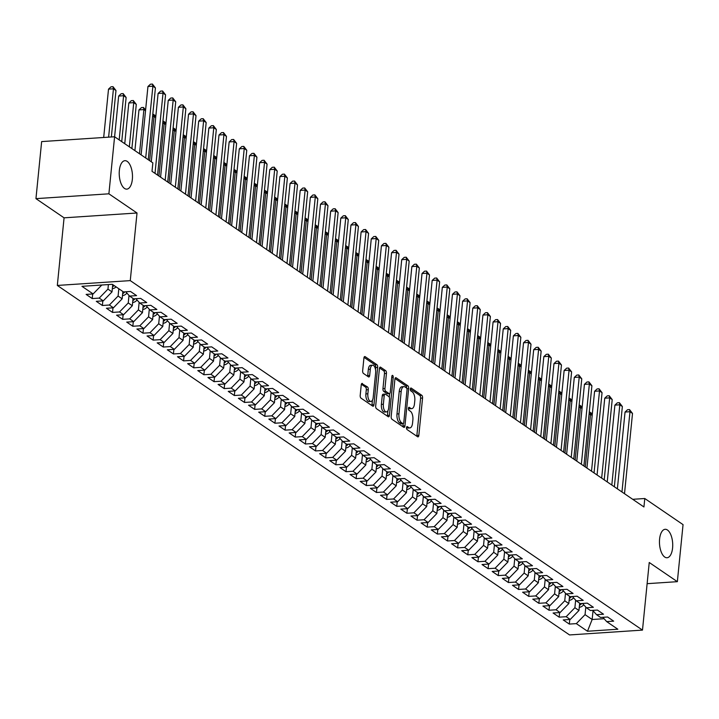 <?xml version="1.0" encoding="UTF-8"?>
<svg xmlns="http://www.w3.org/2000/svg" width="719" height="719" viewBox="0 0 719 719"><rect width="100%" height="100%" fill="white"/><g stroke="black" fill="none" stroke-linecap="round" stroke-linejoin="round"><path stroke-width="1.08" d="M406.496 427.625A1.528 0.71 86.2 0 0 407.044 429.549L417.631 436.775A2.184 1.007 86.2 0 0 417.982 436.882A2.184 1.007 86.2 0 0 418.835 435.381L422.565 398.047A2.184 1.007 86.2 0 0 421.774 395.288L411.187 388.071A1.528 0.71 86.2 0 0 410.935 387.99A1.528 0.71 86.2 0 0 410.342 389.042A1.528 0.71 86.2 0 0 410.9 390.974L412.266 391.909A6.992 3.227 86.2 0 1 414.791 400.717L414.477 403.826A6.992 3.227 86.2 0 1 411.753 408.635A6.992 3.227 86.2 0 1 410.63 408.293L409.264 407.358A1.528 0.71 86.2 0 0 409.012 407.278A1.528 0.71 86.2 0 0 408.419 408.329A1.528 0.71 86.2 0 0 408.967 410.261L410.342 411.196A6.992 3.227 86.2 0 1 412.868 420.004L412.553 423.123A6.992 3.227 86.2 0 1 409.83 427.922A6.992 3.227 86.2 0 1 408.707 427.58L407.331 426.646A1.528 0.71 86.2 0 0 407.089 426.574A1.528 0.71 86.2 0 0 406.496 427.625M132.35 179.346A14.254 6.579 86.2 0 0 124.908 160.688A14.254 6.579 86.2 0 0 119.354 170.484A14.254 6.579 86.2 0 0 126.796 189.133A14.254 6.579 86.2 0 0 132.35 179.346M672.589 547.959A14.254 6.579 86.2 0 0 665.147 529.301A14.254 6.579 86.2 0 0 659.593 539.088A14.254 6.579 86.2 0 0 667.034 557.746A14.254 6.579 86.2 0 0 672.589 547.959M362.448 383.506A2.184 1.007 86.2 0 0 362.097 383.398A2.184 1.007 86.2 0 0 361.244 384.899L360.201 395.369A2.184 1.007 86.2 0 0 360.983 398.128L372.748 406.145A2.184 1.007 86.2 0 0 373.098 406.253A2.184 1.007 86.2 0 0 373.943 404.752L377.673 367.418A2.184 1.007 86.2 0 0 376.882 364.668L365.126 356.642A2.184 1.007 86.2 0 0 364.776 356.534A2.184 1.007 86.2 0 0 363.922 358.035L362.664 370.689A2.184 1.007 86.2 0 0 363.446 373.44L368.479 376.873A2.184 1.007 86.2 0 0 368.829 376.981A2.184 1.007 86.2 0 0 369.683 375.48L370.312 369.207A5.851 2.696 86.2 0 1 372.586 365.189A5.851 2.696 86.2 0 1 375.642 372.846L373.188 397.418A5.851 2.696 86.2 0 1 370.914 401.436A5.851 2.696 86.2 0 1 367.858 393.787L368.263 389.689A2.184 1.007 86.2 0 0 367.481 386.939L361.756 383.551M108.893 193.815L35.95 198.642L64.072 217.83L137.014 212.995L108.893 193.815L114.591 136.763L152.859 162.871L152.015 171.32L643.936 506.967L644.781 498.51L632.72 499.31M137.014 212.995L130.265 280.617L642.489 630.105L569.547 634.94L57.322 285.443L130.265 280.617M647.118 583.675L677.352 581.671L649.239 562.492L642.489 630.105M677.352 581.671L683.05 524.627L644.781 498.51M391.181 416.517A2.184 1.007 86.2 0 0 391.972 419.267L403.727 427.293A2.184 1.007 86.2 0 0 404.087 427.401A2.184 1.007 86.2 0 0 404.932 425.9L408.662 388.566A2.184 1.007 86.2 0 0 407.871 385.806L396.115 377.79A2.184 1.007 86.2 0 0 395.765 377.682A2.184 1.007 86.2 0 0 394.911 379.183L391.181 416.517M388.233 416.714L376.477 408.698A2.184 1.007 86.2 0 1 375.686 405.938L379.416 368.604A2.184 1.007 86.2 0 1 380.27 367.103A2.184 1.007 86.2 0 1 380.621 367.211L385.654 370.644A2.184 1.007 86.2 0 1 386.445 373.404L384.935 388.539A2.184 1.007 86.2 0 0 385.717 391.298L389.06 393.572A2.184 1.007 86.2 0 0 389.41 393.679A2.184 1.007 86.2 0 0 390.264 392.179L391.837 376.414A1.528 0.71 86.2 0 1 392.43 375.363A1.528 0.71 86.2 0 1 393.23 377.367L389.437 415.321A2.184 1.007 86.2 0 1 388.593 416.822A2.184 1.007 86.2 0 1 388.233 416.714M569.781 619.499L569.322 624.083L576.323 623.625L587.486 631.246L617.846 629.233L606.683 621.611L613.675 621.153L607.591 616.992L600.59 617.459L596.527 614.682L603.529 614.224L597.435 610.063L590.434 610.53L586.38 607.762L593.373 607.294L587.288 603.142L580.287 603.601L576.225 600.832L583.226 600.374L577.132 596.213L570.14 596.68L566.078 593.912L573.07 593.445L566.985 589.292L559.984 589.751L555.922 586.983L562.923 586.515L556.83 582.363L549.837 582.821L545.775 580.053L552.776 579.595L546.683 575.434L539.681 575.901L535.619 573.133L542.62 572.666L536.527 568.513L529.535 568.972L525.472 566.204L532.473 565.736L526.38 561.584L519.379 562.051L515.316 559.274L522.318 558.816L516.224 554.655L509.232 555.122L505.169 552.354L512.171 551.886L506.077 547.734L499.076 548.193L495.014 545.424L502.015 544.957L495.93 540.805L488.929 541.272L484.867 538.495L491.868 538.037L485.774 533.875L478.773 534.343L474.72 531.575L481.712 531.107L475.627 526.955L468.626 527.413L464.564 524.645L471.565 524.187L465.472 520.026L458.47 520.493L454.417 517.716L461.409 517.258L455.325 513.105L448.323 513.564L444.261 510.796L451.262 510.328L445.169 506.176L438.168 506.634L434.114 503.866L441.107 503.408L435.022 499.247L428.021 499.714L423.958 496.946L430.96 496.478L424.866 492.326L417.874 492.785L413.811 490.016L420.804 489.549L414.719 485.397L407.718 485.864L403.656 483.087L410.657 482.629L404.563 478.468L397.571 478.935L393.509 476.167L400.51 475.699L394.416 471.547L387.415 472.006L383.353 469.237L390.354 468.77L384.261 464.618L377.268 465.085L373.206 462.308L380.207 461.85L374.114 457.688L367.112 458.156L363.05 455.388L370.051 454.92L363.958 450.768L356.966 451.226L352.903 448.458L359.904 447.991L353.811 443.839L346.81 444.306L342.747 441.529L349.749 441.071L343.664 436.909L336.663 437.377L332.6 434.609L339.602 434.141L333.508 429.989L326.507 430.447L322.454 427.679L329.446 427.221L323.361 423.06L316.36 423.527L312.298 420.75L319.299 420.291L313.205 416.139L306.204 416.598L302.151 413.829L309.143 413.362L303.058 409.21L296.057 409.668L291.995 406.9L298.996 406.442L292.903 402.281L285.901 402.748L281.848 399.98L288.84 399.512L282.756 395.36L275.754 395.818L271.692 393.05L278.693 392.583L272.6 388.431L265.608 388.898L261.545 386.121L268.538 385.663L262.453 381.501L255.452 381.969L251.389 379.201L258.391 378.733L252.297 374.581L245.305 375.039L241.242 372.271L248.244 371.804L242.15 367.652L235.149 368.119L231.087 365.342L238.088 364.884L231.994 360.722L225.002 361.19L220.94 358.422L227.941 357.954L221.847 353.802L214.846 354.26L210.784 351.492L217.785 351.025L211.692 346.873L204.699 347.34L200.637 344.563L207.638 344.104L201.545 339.943L194.543 340.411L190.481 337.642L197.482 337.175L191.398 333.023L184.397 333.481L180.334 330.713L187.335 330.255L181.242 326.093L174.241 326.561L170.187 323.793L177.18 323.325L171.095 319.173L164.094 319.631L160.031 316.863L167.033 316.396L160.939 312.244L153.938 312.702L149.885 309.934L156.877 309.476L150.792 305.314L143.791 305.782L139.729 303.014L146.73 302.546L140.636 298.394L133.635 298.852L129.582 296.084L136.574 295.617L130.49 291.465L123.488 291.932L112.326 284.311L81.957 286.324L93.128 293.936L101.819 285.003M569.322 624.083L563.229 619.931L570.23 619.463L566.168 616.695L574.894 607.726L575.649 600.185M559.625 612.57L559.166 617.163L566.168 616.695M559.166 617.163L553.082 613.001L560.074 612.543L556.021 609.775L564.748 600.796L565.502 593.256M549.478 605.641L549.019 610.233L556.021 609.775M549.019 610.233L542.926 606.081L549.927 605.614L545.865 602.846L554.592 593.867L555.347 586.336M539.322 598.72L538.864 603.304L545.865 602.846M538.864 603.304L532.779 599.152L539.771 598.693L535.718 595.916L544.445 586.947L545.2 579.406M529.175 591.791L528.717 596.384L535.718 595.916M528.717 596.384L522.623 592.222L529.624 591.764L525.562 588.996L534.289 580.017L535.044 572.477M519.019 584.871L518.561 589.454L525.562 588.996M518.561 589.454L512.476 585.302L519.478 584.835L515.415 582.066L524.142 573.088L524.897 565.556M508.872 577.941L508.414 582.534L515.415 582.066M508.414 582.534L502.32 578.373L509.322 577.914L505.259 575.137L513.995 566.168L514.741 558.627M498.725 571.012L498.267 575.604L505.259 575.137M498.267 575.604L492.173 571.452L499.175 570.985L495.112 568.217L503.839 559.238L504.594 551.698M488.569 564.091L488.111 568.675L495.112 568.217M488.111 568.675L482.018 564.523L489.019 564.056L484.957 561.287L493.692 552.318L494.438 544.777M478.423 557.162L477.964 561.755L484.957 561.287M477.964 561.755L471.871 557.593L478.872 557.135L474.81 554.358L483.536 545.388L484.291 537.848M468.267 550.233L467.808 554.825L474.81 554.358M467.808 554.825L461.715 550.673L468.716 550.206L464.654 547.438L473.39 538.459L474.136 530.928M458.12 543.312L457.661 547.896L464.654 547.438M457.661 547.896L451.568 543.744L458.569 543.276L454.507 540.508L463.234 531.539L463.989 523.998M447.964 536.383L447.506 540.976L454.507 540.508M447.506 540.976L441.421 536.814L448.413 536.356L444.351 533.579L453.087 524.609L453.833 517.069M437.817 529.454L437.359 534.046L444.351 533.579M437.359 534.046L431.265 529.894L438.266 529.427L434.204 526.659L442.931 517.68L443.686 510.148M427.661 522.533L427.203 527.117L434.204 526.659M427.203 527.117L421.118 522.965L428.111 522.497L424.057 519.729L432.784 510.76L433.539 503.219M417.514 515.604L417.056 520.197L424.057 519.729M417.056 520.197L410.962 516.035L417.964 515.577L413.901 512.809L422.628 503.83L423.383 496.29M407.358 508.675L406.9 513.267L413.901 512.809M406.9 513.267L400.816 509.115L407.808 508.648L403.754 505.879L412.481 496.901L413.236 489.369M397.212 501.754L396.753 506.338L403.754 505.879M396.753 506.338L390.66 502.186L397.661 501.727L393.599 498.95L402.325 489.981L403.08 482.44M387.056 494.825L386.597 499.417L393.599 498.95M386.597 499.417L380.513 495.256L387.505 494.798L383.452 492.03L392.179 483.051L392.934 475.511M376.909 487.904L376.45 492.488L383.452 492.03M376.45 492.488L370.357 488.336L377.358 487.868L373.296 485.1L382.023 476.122L382.778 468.59M366.753 480.975L366.295 485.568L373.296 485.1M366.295 485.568L360.21 481.406L367.211 480.948L363.149 478.171L371.876 469.201L372.631 461.661M356.606 474.046L356.148 478.638L363.149 478.171M356.148 478.638L350.054 474.486L357.055 474.019L352.993 471.251L361.729 462.272L362.475 454.732M346.459 467.125L346.001 471.709L352.993 471.251M346.001 471.709L339.907 467.557L346.909 467.089L342.846 464.321L351.573 455.352L352.328 447.811M336.303 460.196L335.845 464.789L342.846 464.321M335.845 464.789L329.751 460.627L336.753 460.169L332.69 457.392L341.426 448.422L342.172 440.882M326.156 453.267L325.698 457.859L332.69 457.392M325.698 457.859L319.604 453.707L326.606 453.24L322.543 450.471L331.27 441.493L332.025 433.961M316.001 446.346L315.542 450.93L322.543 450.471M315.542 450.93L309.449 446.778L316.45 446.31L312.388 443.542L321.123 434.573L321.869 427.032M305.854 439.417L305.395 444.009L312.388 443.542M305.395 444.009L299.302 439.848L306.303 439.39L302.241 436.622L310.968 427.643L311.722 420.103M295.698 432.487L295.239 437.08L302.241 436.622M295.239 437.08L289.155 432.928L296.147 432.461L292.085 429.692L300.821 420.714L301.567 413.182M285.551 425.567L285.092 430.151L292.085 429.692M285.092 430.151L278.999 425.999L286 425.531L281.938 422.763L290.665 413.793L291.42 406.253M275.395 418.638L274.937 423.23L281.938 422.763M274.937 423.23L268.852 419.069L275.844 418.611L271.791 415.843L280.518 406.864L281.273 399.324M265.248 411.717L264.79 416.301L271.791 415.843M264.79 416.301L258.696 412.149L265.697 411.681L261.635 408.913L270.362 399.935L271.117 392.403M255.092 404.788L254.634 409.381L261.635 408.913M254.634 409.381L248.549 405.219L255.542 404.761L251.488 401.984L260.215 393.014L260.97 385.474M244.945 397.859L244.487 402.451L251.488 401.984M244.487 402.451L238.393 398.29L245.395 397.832L241.332 395.064L250.059 386.085L250.814 378.545M234.789 390.938L234.331 395.522L241.332 395.064M234.331 395.522L228.247 391.37L235.239 390.902L231.185 388.134L239.912 379.156L240.667 371.624M224.643 384.009L224.184 388.602L231.185 388.134M224.184 388.602L218.091 384.44L225.092 383.982L221.03 381.205L229.756 372.235L230.511 364.695M214.487 377.08L214.028 381.672L221.03 381.205M214.028 381.672L207.944 377.52L214.936 377.053L210.883 374.284L219.61 365.306L220.365 357.765M204.34 370.159L203.881 374.743L210.883 374.284M203.881 374.743L197.788 370.591L204.789 370.123L200.727 367.355L209.463 358.386L210.209 350.845M194.184 363.23L193.735 367.822L200.727 367.355M193.735 367.822L187.641 363.661L194.642 363.203L190.58 360.426L199.307 351.456L200.062 343.916M184.037 356.3L183.579 360.893L190.58 360.426M183.579 360.893L177.485 356.741L184.486 356.273L180.424 353.505L189.16 344.527L189.906 336.995M173.89 349.38L173.432 353.964L180.424 353.505M173.432 353.964L167.338 349.811L174.34 349.344L170.277 346.576L179.004 337.606L179.759 330.066M163.734 342.451L163.276 347.043L170.277 346.576M163.276 347.043L157.182 342.882L164.184 342.424L160.121 339.656L168.857 330.677L169.603 323.137M153.587 335.521L153.129 340.114L160.121 339.656M153.129 340.114L147.036 335.962L154.037 335.494L149.974 332.726L158.701 323.748L159.456 316.216M143.432 328.601L142.973 333.185L149.974 332.726M142.973 333.185L136.889 329.032L143.881 328.574L139.819 325.797L148.554 316.827L149.3 309.287M133.285 321.672L132.826 326.264L139.819 325.797M132.826 326.264L126.733 322.103L133.734 321.645L129.672 318.877L138.399 309.898L139.153 302.357M123.129 314.751L122.67 319.335L129.672 318.877M122.67 319.335L116.586 315.183L123.578 314.715L119.516 311.947L128.252 302.969L129.007 295.437M112.982 307.822L112.524 312.414L119.516 311.947M112.524 312.414L106.43 308.253L113.431 307.795L109.369 305.018L118.096 296.048L118.824 288.75M102.826 300.893L102.368 305.485L109.369 305.018M102.368 305.485L96.283 301.333L103.275 300.866L99.222 298.097L107.949 289.119L108.398 284.571M92.679 293.972L92.221 298.556L99.222 298.097M92.221 298.556L86.127 294.404L93.128 293.936M129.582 296.084L125.753 291.779M139.729 303.014L135.909 298.7M107.949 289.119L112.011 291.887L112.739 284.589M103.275 300.866L112.011 291.887M149.885 309.934L146.056 305.629M118.096 296.048L122.158 298.816L122.886 291.519M113.431 307.795L122.158 298.816M160.031 316.863L156.212 312.558M128.252 302.969L132.314 305.746L133.042 298.448M123.578 314.715L132.314 305.746M170.187 323.793L166.359 319.479M138.399 309.898L142.461 312.666L143.189 305.368M133.734 321.645L142.461 312.666M180.334 330.713L176.515 326.408M148.554 316.827L152.617 319.596L153.345 312.298M143.881 328.574L152.617 319.596M190.481 337.642L186.661 333.337M158.701 323.748L162.764 326.525L163.492 319.227M154.037 335.494L162.764 326.525M200.637 344.563L196.808 340.258M168.857 330.677L172.911 333.445L173.647 326.147M164.184 342.424L172.911 333.445M210.784 351.492L206.964 347.187M179.004 337.606L183.066 340.375L183.794 333.077M174.34 349.344L183.066 340.375M220.94 358.422L217.111 354.116M189.16 344.527L193.213 347.304L193.941 339.997M184.486 356.273L193.213 347.304M231.087 365.342L227.267 361.037M199.307 351.456L203.369 354.224L204.097 346.926M194.642 363.203L203.369 354.224M241.242 372.271L237.414 367.966M209.463 358.386L213.516 361.154L214.244 353.856M204.789 370.123L213.516 361.154M251.389 379.201L247.57 374.896M219.61 365.306L223.672 368.074L224.4 360.776M214.936 377.053L223.672 368.074M261.545 386.121L257.717 381.816M229.756 372.235L233.819 375.003L234.547 367.706M225.092 383.982L233.819 375.003M271.692 393.05L267.872 388.745M239.912 379.156L243.975 381.933L244.703 374.635M235.239 390.902L243.975 381.933M281.848 399.98L278.019 395.666M250.059 386.085L254.122 388.853L254.85 381.555M245.395 397.832L254.122 388.853M291.995 406.9L288.175 402.595M260.215 393.014L264.277 395.783L265.005 388.485M255.542 404.761L264.277 395.783M302.151 413.829L298.322 409.524M270.362 399.935L274.424 402.712L275.152 395.414M265.697 411.681L274.424 402.712M312.298 420.75L308.478 416.445M280.518 406.864L284.58 409.632L285.308 402.334M275.844 418.611L284.58 409.632M322.454 427.679L318.625 423.374M290.665 413.793L294.727 416.562L295.455 409.264M286 425.531L294.727 416.562M332.6 434.609L328.781 430.304M300.821 420.714L304.883 423.491L305.611 416.193M296.147 432.461L304.883 423.491M342.747 441.529L338.928 437.224M310.968 427.643L315.03 430.411L315.758 423.114M306.303 439.39L315.03 430.411M352.903 448.458L349.075 444.153M321.123 434.573L325.177 437.341L325.914 430.043M316.45 446.31L325.177 437.341M363.05 455.388L359.23 451.083M331.27 441.493L335.333 444.27L336.061 436.963M326.606 453.24L335.333 444.27M373.206 462.308L369.377 458.003M341.426 448.422L345.479 451.19L346.207 443.893M336.753 460.169L345.479 451.19M383.353 469.237L379.533 464.932M351.573 455.352L355.635 458.12L356.363 450.822M346.909 467.089L355.635 458.12M393.509 476.167L389.68 471.862M361.729 462.272L365.782 465.04L366.51 457.742M357.055 474.019L365.782 465.04M403.656 483.087L399.836 478.782M371.876 469.201L375.938 471.97L376.666 464.672M367.211 480.948L375.938 471.97M413.811 490.016L409.983 485.711M382.023 476.122L386.085 478.899L386.813 471.601M377.358 487.868L386.085 478.899M423.958 496.946L420.139 492.632M392.179 483.051L396.241 485.819L396.969 478.521M387.505 494.798L396.241 485.819M434.114 503.866L430.286 499.561M402.325 489.981L406.388 492.749L407.116 485.451M397.661 501.727L406.388 492.749M444.261 510.796L440.441 506.491M412.481 496.901L416.544 499.678L417.272 492.38M407.808 508.648L416.544 499.678M454.417 517.716L450.588 513.411M422.628 503.83L426.691 506.598L427.419 499.301M417.964 515.577L426.691 506.598M464.564 524.645L460.744 520.34M432.784 510.76L436.846 513.528L437.574 506.23M428.111 522.497L436.846 513.528M474.72 531.575L470.891 527.27M442.931 517.68L446.993 520.457L447.721 513.15M438.266 529.427L446.993 520.457M484.867 538.495L481.047 534.19M453.087 524.609L457.149 527.378L457.877 520.08M448.413 536.356L457.149 527.378M495.014 545.424L491.194 541.119M463.234 531.539L467.296 534.307L468.024 527.009M458.569 543.276L467.296 534.307M505.169 552.354L501.341 548.049M473.39 538.459L477.443 541.227L478.18 533.929M468.716 550.206L477.443 541.227M515.316 559.274L511.497 554.969M483.536 545.388L487.599 548.157L488.327 540.859M478.872 557.135L487.599 548.157M525.472 566.204L521.643 561.899M493.692 552.318L497.746 555.086L498.474 547.788M489.019 564.056L497.746 555.086M535.619 573.133L531.799 568.828M503.839 559.238L507.902 562.006L508.63 554.709M499.175 570.985L507.902 562.006M545.775 580.053L541.946 575.748M513.995 566.168L518.048 568.936L518.776 561.638M509.322 577.914L518.048 568.936M555.922 586.983L552.102 582.678M524.142 573.088L528.204 575.865L528.932 568.567M519.478 584.835L528.204 575.865M566.078 593.912L562.249 589.598M534.289 580.017L538.351 582.785L539.079 575.488M529.624 591.764L538.351 582.785M576.225 600.832L572.405 596.527M544.445 586.947L548.507 589.715L549.235 582.417M539.771 598.693L548.507 589.715M586.38 607.762L582.552 603.457M554.592 593.867L558.654 596.644L559.382 589.346M549.927 605.614L558.654 596.644M596.527 614.682L592.708 610.377M564.748 600.796L568.81 603.565L569.538 596.267M560.074 612.543L568.81 603.565M606.683 621.611L602.855 617.306M574.894 607.726L578.957 610.494L579.685 603.196M570.23 619.463L578.957 610.494M114.591 136.763L41.648 141.589L35.95 198.642M64.072 217.83L57.322 285.443M593.031 610.746L592.15 619.499L604.095 618.708M576.323 623.625L585.05 614.646L585.805 607.115M585.05 614.646L592.15 619.499L587.486 631.246M406.496 427.553L406.729 427.715A6.992 3.227 86.2 0 0 407.862 428.057L409.83 427.922M411.753 408.635L409.785 408.769A6.992 3.227 86.2 0 1 408.662 408.419L408.428 408.266M416.732 436.163A2.184 1.007 86.2 0 0 416.867 435.507L420.588 398.173A2.184 1.007 86.2 0 0 419.797 395.423L410.351 388.979M406.711 388.206A2.184 1.007 86.2 0 0 405.902 385.941L395.037 378.527M402.838 426.682A2.184 1.007 86.2 0 0 402.964 426.025L403.197 423.707A1.528 0.71 86.2 0 0 403.763 422.664L407.035 389.896A1.528 0.71 86.2 0 0 406.487 387.963L405.04 386.975A6.992 3.227 86.2 0 0 403.916 386.633A6.992 3.227 86.2 0 0 401.193 391.442L398.955 413.838A6.992 3.227 86.2 0 0 401.481 422.655L402.928 423.635A1.528 0.71 86.2 0 0 403.17 423.716L401.202 423.842A1.528 0.71 86.2 0 0 401.436 423.734M403.916 386.633L401.948 386.768A6.992 3.227 86.2 0 0 399.216 391.567L396.987 413.973A6.992 3.227 86.2 0 0 399.512 422.781L400.95 423.77A1.528 0.71 86.2 0 0 401.202 423.842M379.542 367.957L383.676 370.779L385.654 370.644M387.775 393.661A2.184 1.007 86.2 0 1 387.442 393.814A2.184 1.007 86.2 0 1 387.083 393.706L383.748 391.424A2.184 1.007 86.2 0 1 382.957 388.673L384.467 373.529A2.184 1.007 86.2 0 0 383.676 370.779M389.653 393.599L389.294 397.212M387.945 410.639L387.469 415.456L389.437 415.321M383.362 404.249A5.851 2.696 86.2 0 0 386.418 411.906A5.851 2.696 86.2 0 0 388.691 407.889L389.554 399.234A2.184 1.007 86.2 0 0 388.763 396.475L385.429 394.201A2.184 1.007 86.2 0 0 385.078 394.093A2.184 1.007 86.2 0 0 384.225 395.594L383.362 404.249L381.394 404.384A5.851 2.696 86.2 0 0 384.44 412.041L386.418 411.906M383.461 394.327A2.184 1.007 86.2 0 0 383.11 394.219A2.184 1.007 86.2 0 0 382.256 395.729L384.225 395.594M381.394 404.384L382.256 395.729M387.343 416.103A2.184 1.007 86.2 0 0 387.469 415.456M370.914 401.436L368.937 401.57A5.851 2.696 86.2 0 1 365.89 393.913L366.295 389.824A2.184 1.007 86.2 0 0 365.504 387.065L361.369 384.243M372.586 365.189L370.618 365.324A5.851 2.696 86.2 0 0 368.344 369.341L370.312 369.207M367.589 376.262A2.184 1.007 86.2 0 0 367.715 375.615L368.344 369.341M375.507 369.494L375.704 367.553A2.184 1.007 86.2 0 0 374.914 364.794L364.048 357.379M371.849 405.534A2.184 1.007 86.2 0 0 371.975 404.887L372.442 400.168M579.244 607.249L579.37 607.258A5.905 4.925 -55.7 0 0 583.684 604.733M579.469 605.344A5.905 4.925 -55.7 0 0 581.68 603.511M592.177 415.447L590.542 414.333L585.293 466.955M589.265 412.257L591.117 412.895L592.249 414.719M590.101 412.203L590.542 414.333L589.041 414.432M621.962 491.976L629.979 411.717L632.513 413.452L624.505 493.701M617.378 488.848L625.045 412.05L629.979 411.717L629.529 409.587L632.513 413.452M625.045 412.05L627.561 409.722L629.529 409.587M569.097 600.32L569.214 600.329A5.905 4.925 -55.7 0 0 573.537 597.804M569.322 598.415A5.905 4.925 -55.7 0 0 571.533 596.59M582.031 408.518L580.395 407.403L575.146 460.025M579.11 405.336L580.97 405.965L582.102 407.799M579.954 405.273L580.395 407.403L578.894 407.502M558.942 593.391L559.067 593.4A5.905 4.925 -55.7 0 0 563.381 590.874M559.166 591.494A5.905 4.925 -55.7 0 0 561.377 589.661M571.875 401.597L570.239 400.483L564.99 453.096M568.963 398.407L570.814 399.045L571.947 400.869M569.799 398.353L570.239 400.483L568.747 400.582M611.815 485.046L619.823 404.797L622.357 406.523L614.35 486.781M607.231 481.919L614.898 405.121L619.823 404.797L619.383 402.667L622.357 406.523M614.898 405.121L617.405 402.793L619.383 402.667M601.659 478.117L609.676 397.868L612.211 399.602L604.203 479.852M597.076 474.989L604.742 398.191L609.676 397.868L609.227 395.738L612.211 399.602M604.742 398.191L607.258 395.872L609.227 395.738M548.795 586.47L548.921 586.479A5.905 4.925 -55.7 0 0 553.235 583.954M549.019 584.565A5.905 4.925 -55.7 0 0 551.23 582.732M561.728 394.668L560.092 393.554L554.843 446.175M558.807 391.478L560.667 392.116L561.8 393.949M559.652 391.424L560.092 393.554L558.591 393.653M538.639 579.541L538.765 579.55A5.905 4.925 -55.7 0 0 543.079 577.024M538.864 577.636A5.905 4.925 -55.7 0 0 541.074 575.811M551.572 387.739L549.936 386.624L544.687 439.246M548.66 384.557L550.511 385.186L551.644 387.02M549.496 384.494L549.936 386.624L548.444 386.723M591.512 471.197L599.52 390.938L602.055 392.673L594.047 472.922M586.929 468.069L594.595 391.271L599.52 390.938L599.08 388.808L602.055 392.673M594.595 391.271L597.103 388.943L599.08 388.808M581.356 464.267L589.373 384.018L591.908 385.743L583.9 466.002M576.773 461.14L584.439 384.341L589.373 384.018L588.924 381.888L591.908 385.743M584.439 384.341L586.956 382.014L588.924 381.888M528.492 572.612L528.618 572.621A5.905 4.925 -55.7 0 0 532.932 570.095M528.717 570.715A5.905 4.925 -55.7 0 0 530.928 568.882M541.425 380.818L539.789 379.704L534.541 432.317M538.504 377.628L540.364 378.266L541.497 380.09M539.349 377.574L539.789 379.704L538.288 379.803M571.21 457.338L579.217 377.089L581.761 378.823L573.744 459.073M566.626 454.21L574.292 377.412L579.217 377.089L578.777 374.959L581.761 378.823M574.292 377.412L576.809 375.093L578.777 374.959M518.336 565.691L518.462 565.7A5.905 4.925 -55.7 0 0 522.776 563.175M518.57 563.786A5.905 4.925 -55.7 0 0 520.772 561.952M531.269 373.889L529.642 372.775L524.385 425.396M528.357 370.698L530.209 371.337L531.341 373.17M529.193 370.644L529.642 372.775L528.141 372.873M561.054 450.418L569.071 370.159L571.605 371.894L563.597 452.143M556.47 447.29L564.136 370.492L569.071 370.159L568.621 368.038L571.605 371.894M564.136 370.492L566.653 368.164L568.621 368.038M508.189 558.762L508.315 558.771A5.905 4.925 -55.7 0 0 512.629 556.245M508.414 556.865A5.905 4.925 -55.7 0 0 510.625 555.032M521.122 366.96L519.486 365.845L514.238 418.467M518.201 363.778L520.062 364.416L521.194 366.241M519.046 363.715L519.486 365.845L517.986 365.944M550.907 443.488L558.915 363.239L561.458 364.973L553.441 445.223M546.323 440.361L553.99 363.562L558.915 363.239L558.474 361.109L561.458 364.973M553.99 363.562L556.506 361.235L558.474 361.109M498.033 551.832L498.159 551.85A5.905 4.925 -55.7 0 0 502.482 549.316M498.267 549.936A5.905 4.925 -55.7 0 0 500.469 548.103M510.966 360.039L509.34 358.925L504.082 411.538M508.054 356.849L509.906 357.487L511.038 359.311M508.89 356.795L509.34 358.925L507.839 359.024M540.76 436.559L548.768 356.309L551.302 358.044L543.294 438.293M536.167 433.431L543.834 356.642L548.768 356.309L548.318 354.179L551.302 358.044M543.834 356.642L546.35 354.314L548.318 354.179M487.886 544.912L488.012 544.921A5.905 4.925 -55.7 0 0 492.326 542.396M488.111 543.007A5.905 4.925 -55.7 0 0 490.322 541.173M500.819 353.11L499.184 351.995L493.935 404.617M497.899 349.919L499.759 350.557L500.891 352.391M498.743 349.865L499.184 351.995L497.683 352.094M530.604 429.638L538.612 349.389L541.155 351.115L533.139 431.364M526.02 426.511L533.687 349.713L538.612 349.389L538.172 347.259L541.155 351.115M533.687 349.713L536.203 347.385L538.172 347.259M477.731 537.983L477.856 537.992A5.905 4.925 -55.7 0 0 482.179 535.466M477.964 536.086A5.905 4.925 -55.7 0 0 480.175 534.253M490.673 346.19L489.037 345.066L483.779 397.688M487.752 342.999L489.603 343.637L490.744 345.462M488.587 342.945L489.037 345.066L487.536 345.174M520.457 422.709L528.465 342.46L530.999 344.194L522.992 424.444M515.874 419.581L523.531 342.783L528.465 342.46L528.025 340.33L530.999 344.194M523.531 342.783L526.047 340.464L528.025 340.33M467.584 531.062L467.709 531.071A5.905 4.925 -55.7 0 0 472.024 528.546M467.808 529.157A5.905 4.925 -55.7 0 0 470.019 527.324M480.517 339.26L478.881 338.146L473.632 390.768M477.596 336.07L479.456 336.708L480.589 338.532M478.441 336.016L478.881 338.146L477.38 338.245M510.301 415.789L518.309 335.53L520.853 337.265L512.836 417.514M505.718 412.661L513.384 335.863L518.309 335.53L517.869 333.4L520.853 337.265M513.384 335.863L515.9 333.535L517.869 333.4M457.428 524.133L457.554 524.142A5.905 4.925 -55.7 0 0 461.877 521.617M457.661 522.228A5.905 4.925 -55.7 0 0 459.872 520.394M470.37 332.331L468.734 331.216L463.476 383.838M467.449 329.14L469.3 329.778L470.442 331.612M468.285 329.086L468.734 331.216L467.233 331.315M500.154 408.859L508.162 328.61L510.697 330.336L502.689 410.594M495.571 405.732L503.237 328.934L508.162 328.61L507.722 326.48L510.697 330.336M503.237 328.934L505.745 326.606L507.722 326.48M447.281 517.204L447.407 517.213A5.905 4.925 -55.7 0 0 451.721 514.687M447.506 515.307A5.905 4.925 -55.7 0 0 449.717 513.474M460.214 325.41L458.578 324.296L453.329 376.909M457.302 322.22L459.153 322.858L460.286 324.682M458.138 322.166L458.578 324.296L457.077 324.395M489.999 401.93L498.006 321.681L500.55 323.415L492.542 403.665M485.415 398.802L493.081 322.004L498.006 321.681L497.566 319.551L500.55 323.415M493.081 322.004L495.598 319.685L497.566 319.551M437.134 510.283L437.251 510.292A5.905 4.925 -55.7 0 0 441.574 507.767M437.359 508.378A5.905 4.925 -55.7 0 0 439.57 506.544M450.067 318.481L448.431 317.367L443.174 369.988M447.146 315.29L448.998 315.929L450.139 317.753M447.991 315.237L448.431 317.367L446.93 317.465M479.852 395.01L487.859 314.751L490.394 316.486L482.386 396.735M475.268 391.882L482.934 315.084L487.859 314.751L487.419 312.621L490.394 316.486M482.934 315.084L485.442 312.756L487.419 312.621M426.978 503.354L427.104 503.363A5.905 4.925 -55.7 0 0 431.418 500.837M427.203 501.449A5.905 4.925 -55.7 0 0 429.414 499.624M439.911 311.552L438.275 310.437L433.027 363.059M436.999 308.37L438.851 308.999L439.983 310.833M437.835 308.307L438.275 310.437L436.775 310.536M469.696 388.08L477.704 307.831L480.247 309.556L472.239 389.815M465.112 384.953L472.778 308.154L477.704 307.831L477.263 305.701L480.247 309.556M472.778 308.154L475.295 305.827L477.263 305.701M416.831 496.425L416.948 496.434A5.905 4.925 -55.7 0 0 421.271 493.908M417.056 494.528A5.905 4.925 -55.7 0 0 419.267 492.695M429.764 304.631L428.129 303.517L422.88 356.13M426.843 301.441L428.704 302.079L429.836 303.903M427.688 301.387L428.129 303.517L426.628 303.616M459.549 381.151L467.557 300.901L470.091 302.636L462.083 382.885M454.965 378.023L462.632 301.225L467.557 300.901L467.116 298.771L470.091 302.636M462.632 301.225L465.139 298.906L467.116 298.771M406.675 489.504L406.801 489.513A5.905 4.925 -55.7 0 0 411.115 486.988M406.9 487.599A5.905 4.925 -55.7 0 0 409.111 485.765M419.608 297.702L417.973 296.588L412.724 349.209M416.696 294.511L418.548 295.149L419.68 296.983M417.532 294.457L417.973 296.588L416.472 296.686M449.393 374.231L457.41 293.972L459.944 295.707L451.936 375.956M444.809 371.103L452.476 294.305L457.41 293.972L456.96 291.842L459.944 295.707M452.476 294.305L454.992 291.977L456.96 291.842M396.529 482.575L396.645 482.584A5.905 4.925 -55.7 0 0 400.968 480.058M396.753 480.669A5.905 4.925 -55.7 0 0 398.964 478.845M409.462 290.773L407.826 289.658L402.577 342.28M406.541 287.591L408.401 288.22L409.533 290.054M407.385 287.528L407.826 289.658L406.325 289.757M439.246 367.301L447.254 287.052L449.788 288.777L441.781 369.036M434.662 364.173L442.329 287.375L447.254 287.052L446.814 284.922L449.788 288.777M442.329 287.375L444.836 285.048L446.814 284.922M386.373 475.645L386.498 475.654A5.905 4.925 -55.7 0 0 390.812 473.129M386.597 473.749A5.905 4.925 -55.7 0 0 388.808 471.916M399.306 283.852L397.67 282.738L392.421 335.351M396.394 280.662L398.245 281.3L399.378 283.124M397.23 280.608L397.67 282.738L396.178 282.837M429.09 360.372L437.107 280.122L439.642 281.857L431.634 362.106M424.507 357.244L432.173 280.446L437.107 280.122L436.658 277.992L439.642 281.857M432.173 280.446L434.689 278.127L436.658 277.992M376.226 468.725L376.352 468.734A5.905 4.925 -55.7 0 0 380.666 466.209M376.45 466.82A5.905 4.925 -55.7 0 0 378.661 464.986M389.159 276.923L387.523 275.808L382.274 328.43M386.238 273.732L388.098 274.37L389.231 276.204M387.083 273.678L387.523 275.808L386.022 275.907M418.943 353.451L426.951 273.202L429.495 274.928L421.478 355.177M414.36 350.324L422.026 273.526L426.951 273.202L426.511 271.072L429.495 274.928M422.026 273.526L424.534 271.198L426.511 271.072M366.07 461.796L366.196 461.805A5.905 4.925 -55.7 0 0 370.51 459.279M366.304 459.899A5.905 4.925 -55.7 0 0 368.505 458.066M379.003 270.002L377.376 268.879L372.118 321.501M376.091 266.812L377.942 267.45L379.075 269.274M376.927 266.749L377.376 268.879L375.875 268.978M408.787 346.522L416.804 266.273L419.339 268.007L411.331 348.257M404.204 343.394L411.87 266.596L416.804 266.273L416.355 264.143L419.339 268.007M411.87 266.596L414.387 264.268L416.355 264.143M355.923 454.866L356.049 454.884A5.905 4.925 -55.7 0 0 360.363 452.359M356.148 452.97A5.905 4.925 -55.7 0 0 358.359 451.137M368.856 263.073L367.22 261.959L361.972 314.571M365.935 259.883L367.795 260.521L368.928 262.345M366.78 259.829L367.22 261.959L365.719 262.058M398.641 339.593L406.648 259.343L409.192 261.078L401.175 341.327M394.057 336.465L401.723 259.676L406.648 259.343L406.208 257.213L409.192 261.078M401.723 259.676L404.24 257.348L406.208 257.213M345.767 447.946L345.893 447.955A5.905 4.925 -55.7 0 0 350.216 445.429M346.001 446.041A5.905 4.925 -55.7 0 0 348.203 444.207M358.7 256.144L357.073 255.029L351.816 307.651M355.788 252.953L357.64 253.591L358.772 255.425M356.624 252.899L357.073 255.029L355.572 255.128M388.485 332.672L396.502 252.423L399.036 254.149L391.028 334.398M383.901 329.545L391.567 252.746L396.502 252.423L396.052 250.293L399.036 254.149M391.567 252.746L394.084 250.419L396.052 250.293M335.62 441.017L335.746 441.026A5.905 4.925 -55.7 0 0 340.06 438.5M335.845 439.12A5.905 4.925 -55.7 0 0 338.056 437.287M348.553 249.223L346.918 248.109L341.669 300.722M345.632 246.033L347.493 246.671L348.625 248.495M346.477 245.979L346.918 248.109L345.417 248.208M378.338 325.743L386.346 245.494L388.889 247.228L380.872 327.478M373.754 322.615L381.421 245.817L386.346 245.494L385.905 243.364L388.889 247.228M381.421 245.817L383.937 243.498L385.905 243.364M325.464 434.096L325.59 434.105A5.905 4.925 -55.7 0 0 329.913 431.58M325.698 432.191A5.905 4.925 -55.7 0 0 327.9 430.357M338.406 242.294L336.771 241.18L331.513 293.801M335.485 239.103L337.337 239.742L338.478 241.566M336.321 239.05L336.771 241.18L335.27 241.278M368.191 318.823L376.199 238.564L378.733 240.299L370.725 320.548M363.607 315.695L371.265 238.897L376.199 238.564L375.758 236.434L378.733 240.299M371.265 238.897L373.781 236.569L375.758 236.434M315.317 427.167L315.443 427.176A5.905 4.925 -55.7 0 0 319.757 424.65M315.542 425.262A5.905 4.925 -55.7 0 0 317.753 423.428M328.25 235.365L326.615 234.25L321.366 286.872M325.33 232.174L327.19 232.812L328.322 234.646M326.174 232.12L326.615 234.25L325.114 234.349M358.035 311.893L366.043 231.644L368.586 233.369L360.57 313.628M353.451 308.766L361.118 231.967L366.043 231.644L365.603 229.514L368.586 233.369M361.118 231.967L363.634 229.64L365.603 229.514M305.162 420.238L305.287 420.247A5.905 4.925 -55.7 0 0 309.61 417.721M305.395 418.341A5.905 4.925 -55.7 0 0 307.606 416.508M318.104 228.444L316.468 227.33L311.21 279.943M315.183 225.254L317.034 225.892L318.175 227.716M316.018 225.2L316.468 227.33L314.967 227.429M347.888 304.964L355.896 224.714L358.43 226.449L350.423 306.698M343.305 301.836L350.962 225.038L355.896 224.714L355.456 222.584L358.43 226.449M350.962 225.038L353.478 222.719L355.456 222.584M295.015 413.317L295.141 413.326A5.905 4.925 -55.7 0 0 299.455 410.801M295.239 411.412A5.905 4.925 -55.7 0 0 297.45 409.578M307.948 221.515L306.312 220.4L301.063 273.022M305.027 218.324L306.887 218.962L308.02 220.796M305.872 218.27L306.312 220.4L304.811 220.499M337.732 298.043L345.74 217.785L348.284 219.52L340.276 299.769M333.149 294.916L340.815 218.118L345.74 217.785L345.3 215.655L348.284 219.52M340.815 218.118L343.331 215.79L345.3 215.655M284.868 406.388L284.985 406.397A5.905 4.925 -55.7 0 0 289.308 403.871M285.092 404.482A5.905 4.925 -55.7 0 0 287.303 402.658M297.801 214.586L296.165 213.471L290.907 266.093M294.88 211.404L296.731 212.033L297.873 213.867M295.725 211.341L296.165 213.471L294.664 213.57M327.585 291.114L335.593 210.865L338.128 212.59L330.12 292.849M323.002 287.986L330.668 211.188L335.593 210.865L335.153 208.735L338.128 212.59M330.668 211.188L333.176 208.861L335.153 208.735M274.712 399.458L274.838 399.467A5.905 4.925 -55.7 0 0 279.152 396.942M274.937 397.562A5.905 4.925 -55.7 0 0 277.148 395.729M287.645 207.665L286.009 206.551L280.761 259.164M284.733 204.475L286.584 205.113L287.717 206.937M285.569 204.421L286.009 206.551L284.508 206.65M317.43 284.185L325.437 203.935L327.981 205.67L319.973 285.919M312.846 281.057L320.512 204.259L325.437 203.935L324.997 201.805L327.981 205.67M320.512 204.259L323.029 201.94L324.997 201.805M264.565 392.538L264.682 392.547A5.905 4.925 -55.7 0 0 269.005 390.022M264.79 390.633A5.905 4.925 -55.7 0 0 267.001 388.799M277.498 200.736L275.862 199.621L270.605 252.243M274.577 197.545L276.438 198.183L277.57 200.017M275.422 197.491L275.862 199.621L274.361 199.72M307.283 277.264L315.29 197.006L317.825 198.741L309.817 278.99M302.699 274.137L310.365 197.339L315.29 197.006L314.85 194.885L317.825 198.741M310.365 197.339L312.873 195.011L314.85 194.885M254.409 385.609L254.535 385.618A5.905 4.925 -55.7 0 0 258.849 383.092M254.634 383.703A5.905 4.925 -55.7 0 0 256.845 381.879M267.342 193.806L265.706 192.692L260.458 245.314M264.43 190.625L266.282 191.263L267.414 193.087M265.266 190.562L265.706 192.692L264.206 192.791M297.127 270.335L305.144 190.086L307.678 191.811L299.67 272.07M292.543 267.207L300.209 190.409L305.144 190.086L304.694 187.956L307.678 191.811M300.209 190.409L302.726 188.081L304.694 187.956M244.262 378.679L244.379 378.688A5.905 4.925 -55.7 0 0 248.702 376.163M244.487 376.783A5.905 4.925 -55.7 0 0 246.698 374.95M257.195 186.886L255.56 185.772L250.311 238.384M254.274 183.696L256.135 184.334L257.267 186.158M255.119 183.642L255.56 185.772L254.059 185.87M286.98 263.406L294.988 183.156L297.522 184.891L289.514 265.14M282.396 260.278L290.063 183.48L294.988 183.156L294.547 181.026L297.522 184.891M290.063 183.48L292.57 181.161L294.547 181.026M234.106 371.759L234.232 371.768A5.905 4.925 -55.7 0 0 238.546 369.242M234.331 369.854A5.905 4.925 -55.7 0 0 236.542 368.02M247.039 179.957L245.404 178.842L240.155 231.464M244.127 176.766L245.979 177.404L247.111 179.238M244.963 176.712L245.404 178.842L243.912 178.941M276.824 256.485L284.841 176.236L287.375 177.961L279.367 258.211M272.24 253.358L279.907 176.559L284.841 176.236L284.391 174.106L287.375 177.961M279.907 176.559L282.423 174.232L284.391 174.106M223.96 364.83L224.085 364.839A5.905 4.925 -55.7 0 0 228.399 362.313M224.184 362.933A5.905 4.925 -55.7 0 0 226.395 361.1M236.893 173.036L235.257 171.913L230.008 224.535M233.972 169.846L235.832 170.484L236.964 172.308M234.816 169.792L235.257 171.913L233.756 172.021M266.677 249.556L274.685 169.307L277.228 171.041L269.212 251.291M262.093 246.428L269.76 169.63L274.685 169.307L274.245 167.176L277.228 171.041M269.76 169.63L272.267 167.302L274.245 167.176M213.804 357.9L213.929 357.918A5.905 4.925 -55.7 0 0 218.243 355.393M214.037 356.004A5.905 4.925 -55.7 0 0 216.239 354.17M226.737 166.107L225.11 164.993L219.852 217.614M223.825 162.916L225.676 163.555L226.809 165.379M224.661 162.862L225.11 164.993L223.609 165.091M256.521 242.627L264.538 162.377L267.073 164.112L259.065 244.361M251.938 239.499L259.604 162.71L264.538 162.377L264.089 160.247L267.073 164.112M259.604 162.71L262.12 160.382L264.089 160.247M203.657 350.98L203.783 350.989A5.905 4.925 -55.7 0 0 208.097 348.463M203.881 349.075A5.905 4.925 -55.7 0 0 206.092 347.241M216.59 159.178L214.954 158.063L209.705 210.685M213.669 155.987L215.529 156.625L216.662 158.459M214.514 155.933L214.954 158.063L213.453 158.162M246.374 235.706L254.382 155.457L256.926 157.182L248.909 237.441M241.791 232.579L249.457 155.78L254.382 155.457L253.942 153.327L256.926 157.182M249.457 155.78L251.974 153.453L253.942 153.327M193.501 344.05L193.627 344.059A5.905 4.925 -55.7 0 0 197.941 341.534M193.735 342.154A5.905 4.925 -55.7 0 0 195.936 340.321M206.434 152.257L204.807 151.143L199.549 203.756M203.522 149.067L205.373 149.705L206.506 151.529M204.358 149.013L204.807 151.143L203.306 151.242M236.218 228.777L244.235 148.527L246.77 150.262L238.762 230.511M231.635 225.649L239.301 148.851L244.235 148.527L243.786 146.397L246.77 150.262M239.301 148.851L241.818 146.532L243.786 146.397M183.354 337.13L183.48 337.139A5.905 4.925 -55.7 0 0 187.794 334.614M183.579 335.225A5.905 4.925 -55.7 0 0 185.79 333.391M196.287 145.328L194.651 144.213L189.403 196.835M193.366 142.137L195.226 142.775L196.359 144.6M194.211 142.083L194.651 144.213L193.15 144.312M226.072 221.856L234.079 141.598L236.623 143.333L228.606 223.582M221.488 218.729L229.154 141.931L234.079 141.598L233.639 139.468L236.623 143.333M229.154 141.931L231.671 139.603L233.639 139.468M173.198 330.201L173.324 330.21A5.905 4.925 -55.7 0 0 177.647 327.684M173.432 328.295A5.905 4.925 -55.7 0 0 175.634 326.462M186.131 138.399L184.504 137.284L179.247 189.906M183.219 135.217L185.071 135.846L186.212 137.68M184.055 135.154L184.504 137.284L183.003 137.383M215.925 214.927L223.933 134.678L226.467 136.403L218.459 216.662M211.341 211.799L218.998 135.001L223.933 134.678L223.492 132.548L226.467 136.403M218.998 135.001L221.515 132.673L223.492 132.548M163.051 323.271L163.177 323.28A5.905 4.925 -55.7 0 0 167.491 320.755M163.276 321.375A5.905 4.925 -55.7 0 0 165.487 319.542M175.984 131.478L174.349 130.364L169.1 182.977M173.063 128.288L174.924 128.926L176.056 130.75M173.908 128.234L174.349 130.364L172.848 130.463M205.769 207.998L213.777 127.748L216.32 129.483L208.303 209.732M201.185 204.87L208.852 128.072L213.777 127.748L213.336 125.618L216.32 129.483M208.852 128.072L211.368 125.753L213.336 125.618M152.895 316.351L153.021 316.36A5.905 4.925 -55.7 0 0 157.344 313.835M153.129 314.446A5.905 4.925 -55.7 0 0 155.34 312.612M165.837 124.549L164.202 123.434L158.944 176.056M162.916 121.358L164.768 121.996L165.909 123.83M163.752 121.304L164.202 123.434L162.701 123.533M195.622 201.077L203.63 120.819L206.164 122.554L198.156 202.803M191.038 197.95L198.696 121.152L203.63 120.819L203.189 118.689L206.164 122.554M198.696 121.152L201.212 118.824L203.189 118.689M142.748 309.422L142.874 309.431A5.905 4.925 -55.7 0 0 147.188 306.905M142.973 307.516A5.905 4.925 -55.7 0 0 145.184 305.692M155.681 117.619L154.046 116.505L149.642 160.679M152.761 114.438L154.621 115.067L155.753 116.9M153.605 114.375L154.046 116.505L152.545 116.604M185.466 194.148L193.474 113.899L196.017 115.624L188.01 195.883M180.882 191.02L188.549 114.222L193.474 113.899L193.034 111.769L196.017 115.624M188.549 114.222L191.065 111.894L193.034 111.769M132.602 302.492L132.718 302.501A5.905 4.925 -55.7 0 0 137.041 299.976M145.535 110.699L143.899 109.585L138.965 109.908L134.902 150.622M132.826 300.596A5.905 4.925 -55.7 0 0 135.037 298.762M138.965 109.908L141.481 107.58L143.449 107.455L143.899 109.585L139.486 153.749M143.449 107.455L145.606 109.971M175.319 187.219L183.327 106.969L185.862 108.704L177.854 188.953M170.736 184.091L178.402 107.293L183.327 106.969L182.887 104.839L185.862 108.704M178.402 107.293L180.909 104.974L182.887 104.839M122.446 295.572L122.572 295.581A5.905 4.925 -55.7 0 0 126.886 293.055M131.874 148.554L136.286 104.39L133.743 102.655L128.818 102.979L124.755 143.692M122.67 293.667A5.905 4.925 -55.7 0 0 124.881 291.833M128.818 102.979L131.334 100.66L133.303 100.525L133.743 102.655L129.339 146.82M133.303 100.525L136.286 104.39M165.163 180.298L173.171 100.04L175.715 101.774L167.707 182.024M160.58 177.171L168.246 100.372L173.171 100.04L172.731 97.919L175.715 101.774M168.246 100.372L170.763 98.045L172.731 97.919M112.299 288.643L112.416 288.652A5.905 4.925 -55.7 0 0 116.083 286.872M121.727 141.625L126.131 97.46L123.596 95.726L118.662 96.058L114.6 136.772M112.524 286.746A5.905 4.925 -55.7 0 0 114.15 285.56M118.662 96.058L121.178 93.731L123.156 93.596L123.596 95.726L119.183 139.899M123.156 93.596L126.131 97.46M155.016 173.369L163.024 93.119L165.559 94.845L157.551 175.103M151.278 161.793L158.099 93.443L163.024 93.119L162.584 90.989L165.559 94.845M158.099 93.443L160.607 91.115L162.584 90.989M111.346 136.978L115.984 90.531L113.44 88.805L108.515 89.129L103.689 137.482M108.515 89.129L111.032 86.801L113 86.675L113.44 88.805L108.614 137.158M113 86.675L115.984 90.531M145.705 157.991L152.877 86.19L155.412 87.925L148.249 159.726M141.122 154.864L147.943 86.523L152.877 86.19L152.428 84.06L155.412 87.925M147.943 86.523L150.46 84.195L152.428 84.06M406.729 427.715L408.707 427.58M408.778 407.385L409.264 407.358M408.662 408.419L410.63 408.293M410.702 388.098L411.187 388.071M419.797 395.423L421.774 395.288M420.588 398.173L422.565 398.047M416.867 435.507L418.835 435.381M406.855 426.682L407.331 426.646M395.432 377.834L396.115 377.79M405.902 385.941L407.871 385.806M406.918 388.673L408.662 388.566M402.964 426.025L404.932 425.9M400.95 423.77L402.928 423.635M399.216 391.567L401.193 391.442M396.987 413.973L398.955 413.838M399.512 422.781L401.481 422.655M379.938 367.256L380.621 367.211M384.467 373.529L386.445 373.404M382.957 388.673L384.935 388.539M383.748 391.424L385.717 391.298M387.083 393.706L389.06 393.572M391.729 377.466L393.23 377.367M365.504 387.065L367.481 386.939M366.295 389.824L368.263 389.689M365.89 393.913L367.858 393.787M367.715 375.615L369.683 375.48M364.443 356.687L365.126 356.642M374.914 364.794L376.882 364.668M375.704 367.553L377.673 367.418M371.975 404.887L373.943 404.752M387.442 393.814L389.41 393.679M383.11 394.219L385.078 394.093"/></g></svg>
